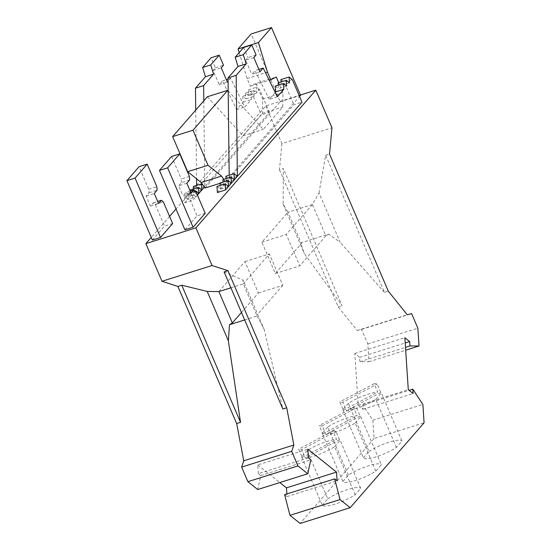 <?xml version="1.0" encoding="UTF-8"?>
<svg xmlns="http://www.w3.org/2000/svg" width="551" height="551" viewBox="0 0 551 551"><rect width="100%" height="100%" fill="white"/><g stroke="black" fill="none" stroke-linecap="round" stroke-linejoin="round"><path stroke-width="0.41" stroke-dasharray="2.75 2.07" d="M219.959 183.338L225.407 181.623L223.816 179.35M225.407 181.623L299.544 96.48M228.19 90.901L263.282 129.382L282.808 106.963L282.98 92.644L278.696 82.636M184.819 202.789L187.788 199.386L184.42 196.693L184.819 202.789L192.96 200.227L195.922 196.824L192.561 194.131L192.96 200.227M197.41 195.116L195.922 196.824L187.788 199.386L261.277 114.98L251.6 92.389L259.735 89.827L256.532 87.258L256.918 93.064L253.715 90.502L254.094 96.308L250.891 93.739L251.277 99.545L244.782 106.997L230.628 78.311L228.08 81.238M203.801 100.826L204.814 186.617L269.418 112.418L261.277 114.98M203.126 185.267L204.814 186.617L204.4 187.092M172.649 223.554L164.508 226.117L155.182 204.366L153.261 202.823L150.444 206.067L146.139 196.025L148.963 192.781L148.729 189.303L139.045 166.712M152.379 240.05L164.508 226.117M196.624 185.329L265.768 105.923L300.419 95.013M196.493 185.487L176.017 208.994M169.577 216.391L151.256 237.433M205.055 188.029L280.204 101.728L251.153 33.955M300.55 95.323L280.204 101.728M265.768 105.923L281.905 143.57L331.964 127.811M281.905 143.57L279.467 169.804L283.331 168.585L283.159 204.201L287.966 212.225L261.883 242.178L275.335 273.551L301.411 243.604L287.966 212.225L312.383 204.538L319.015 192.912L340.187 242.302L328.685 234.12L300.694 242.936L304.324 253.598L342.095 305.688L283.331 168.585M283.159 204.201L304.324 253.598M301.411 243.604L300.694 242.936M230.897 287.78L243.294 283.882L256.745 315.255L264.232 329.532L282.856 409.007M184.42 196.693L192.561 194.131M195.557 191.287L195.922 196.824M198.883 193.422L190.749 195.984L187.381 193.291L195.047 190.88M187.381 193.291L187.788 199.386M190.426 191.121L190.749 195.984M201.852 190.019L193.711 192.581L190.343 189.888M193.47 188.903L193.711 192.581M204.814 186.617L196.673 189.179L193.311 186.486M195.736 110.083L196.549 178.786M196.631 185.439L196.673 189.179M269.418 112.418L259.735 89.827M251.6 92.389L248.391 89.827L248.776 95.626L245.574 93.064L245.953 98.87L242.75 96.301L243.136 102.107L236.648 109.559L222.487 80.873L219.222 84.627L213.127 70.397L215.379 67.807L211.081 57.765M215.379 67.807L223.52 65.245M213.127 70.397L221.261 67.835M219.222 84.627L227.363 82.058M222.487 80.873L226.33 79.661M228.052 79.117L230.628 78.311M236.648 109.559L244.782 106.997M243.136 102.107L251.277 99.545M242.75 96.301L250.891 93.739M245.953 98.87L254.094 96.308M245.574 93.064L253.715 90.502M248.776 95.626L256.918 93.064M248.391 89.827L256.532 87.258M148.729 189.303L156.87 186.741M148.963 192.781L157.097 190.219M146.139 196.025L154.28 193.463M150.444 206.067L158.585 203.505M153.261 202.823L157.696 201.432M155.182 204.366L163.323 201.797M279.467 169.804L338.231 306.907L357.2 330.531L361.546 329.388L367.792 343.962L368.963 361.752L359.906 361.711L359.617 357.344L354.803 353.487L358.226 405.44L363.04 409.297L362.751 404.923L372.813 420.186L422.872 404.42M372.813 420.186L374.026 438.555L424.084 422.796M362.751 404.923L409.097 390.328M322.252 505.143L327.783 498.786L307.162 450.677A20.993 4.615 156.8 0 1 327.225 441.379A20.993 4.615 156.8 0 1 336.537 439.388L332.949 431.02A20.993 4.615 156.8 0 1 335.958 431.405L339.547 439.774A20.993 4.615 156.8 0 1 340.132 440.297L360.747 488.406L355.216 494.764A20.993 4.615 156.8 0 1 335.153 504.069A20.993 4.615 156.8 0 1 322.252 505.143L301.631 457.034A20.993 4.615 156.8 0 0 302.217 457.557L298.628 449.196A20.993 4.615 156.8 0 0 301.638 449.575L335.958 431.405M327.783 498.786A20.993 4.615 156.8 0 1 347.846 489.488A20.993 4.615 156.8 0 1 360.747 488.406M355.216 494.764L334.595 446.654A20.993 4.615 156.8 0 1 314.531 455.959A20.993 4.615 156.8 0 1 305.22 457.943L301.638 449.575M307.162 450.677L301.631 457.034M302.217 457.557L336.537 439.388M332.949 431.02L298.628 449.196M339.547 439.774L305.22 457.943M334.595 446.654L340.132 440.297M348.377 475.134L327.762 427.025A20.993 4.615 156.8 0 1 347.826 417.72A20.993 4.615 156.8 0 1 357.131 415.736L353.549 407.368A20.993 4.615 156.8 0 1 356.552 407.754L360.14 416.115A20.993 4.615 156.8 0 1 360.726 416.646L381.347 464.755L375.81 471.112A20.993 4.615 156.8 0 1 355.746 480.41A20.993 4.615 156.8 0 1 342.846 481.491L348.377 475.134A20.993 4.615 156.8 0 1 368.44 465.829A20.993 4.615 156.8 0 1 381.347 464.755M360.14 416.115L325.82 434.291L322.232 425.923A20.993 4.615 156.8 0 1 319.222 425.537L353.549 407.368M322.232 425.923L356.552 407.754M327.762 427.025L322.225 433.382L342.846 481.491M375.81 471.112L355.188 423.003A20.993 4.615 156.8 0 1 335.125 432.301A20.993 4.615 156.8 0 1 325.82 434.291M322.225 433.382A20.993 4.615 156.8 0 0 322.81 433.906L319.222 425.537M322.81 433.906L357.131 415.736M355.188 423.003L360.726 416.646M363.44 457.84L368.977 451.483L348.356 403.373A20.993 4.615 156.8 0 1 368.419 394.068A20.993 4.615 156.8 0 1 377.724 392.085L374.143 383.716A20.993 4.615 156.8 0 1 377.153 384.095L380.734 392.464A20.993 4.615 156.8 0 1 381.32 392.994L401.941 441.103L396.403 447.453A20.993 4.615 156.8 0 1 376.34 456.758A20.993 4.615 156.8 0 1 363.44 457.84L342.818 409.724A20.993 4.615 156.8 0 0 343.404 410.254L339.822 401.886A20.993 4.615 156.8 0 0 342.825 402.271L377.153 384.095M368.977 451.483A20.993 4.615 156.8 0 1 389.04 442.178A20.993 4.615 156.8 0 1 401.941 441.103M396.403 447.453L375.789 399.344A20.993 4.615 156.8 0 1 355.726 408.649A20.993 4.615 156.8 0 1 346.414 410.64L342.825 402.271M348.356 403.373L342.818 409.724M343.404 410.254L377.724 392.085M374.143 383.716L339.822 401.886M380.734 392.464L346.414 410.64M375.789 399.344L381.32 392.994M374.026 438.555L300.109 523.45M308.415 457.874L258.357 473.64L260.768 475.568L257.71 489.522M260.768 475.568L310.826 459.803M258.357 473.64L257.778 464.913L307.837 449.155M257.778 464.913L279.832 482.559M284.619 494.653L287.037 496.589L286.864 493.951M287.037 496.589L337.095 480.823M338.231 306.907L342.095 305.688M218.878 291.569L244.954 261.615L258.405 292.994L241.469 312.445M244.954 261.615L269.377 253.928L243.294 283.882L243.06 280.142L264.232 329.532M258.405 292.994L282.821 285.308L269.377 253.928M244.685 319.945L257.462 315.923M207.341 96.762L242.936 135.787L262.455 113.368L262.634 99.049L255.933 83.408L276.278 77.002M239.175 52.641L247.11 78.552L250.402 86.231L255.933 83.408M282.821 285.308L256.745 315.255M319.015 192.912L325.662 155.258L384.419 292.361L388.29 291.142M325.662 155.258L329.526 154.039M357.2 330.531L407.258 314.773M247.11 78.552L265.506 72.76M250.402 86.231L269.232 80.301M262.634 99.049L282.98 92.644M262.455 113.368L282.808 106.963M242.936 135.787L263.282 129.382M205.206 213.299L197.065 215.861L184.936 229.795M217.383 192.533L293.841 104.724L301.976 102.162M195.88 191.548L187.746 194.11L197.065 215.861M190.253 191.176L185.825 192.575L187.746 194.11M191.142 193.249L183.001 195.812L185.825 192.575M186.837 183.207L178.696 185.77L183.001 195.812M189.661 179.97L181.52 182.533L178.696 185.77M189.427 176.485L181.286 179.047L181.52 182.533M171.609 156.456L181.286 179.047M216.977 186.445L220.345 189.131L228.486 186.569M220.345 189.131L220.104 185.46M219.939 183.042L223.307 185.728L231.448 183.166M223.307 185.728L223.065 182.057M222.907 179.64L226.268 182.326L234.409 179.764M226.268 182.326L226.027 178.655M225.869 176.237L229.23 178.923L237.371 176.361M229.23 178.923L229.188 175.19M292.299 79.571L284.158 82.133L293.841 104.724M280.955 79.571L284.158 82.133M289.475 82.815L281.334 85.377L281.106 81.879M278.131 82.815L281.334 85.377M286.651 86.052L278.517 88.615L278.283 85.116M275.307 86.052L278.517 88.615M277.346 96.742L269.205 99.311L275.204 92.416M258.887 69.412L255.044 70.618L269.205 99.311M259.92 71.809L251.779 74.371L255.044 70.618M253.825 57.586L245.684 60.149L251.779 74.371M256.077 54.99L247.943 57.559L245.684 60.149M243.638 47.517L247.943 57.559M361.546 329.388L411.604 313.622M367.792 343.962L417.851 328.196M368.963 361.752L405.681 350.188M359.906 361.711L405.495 347.357M359.617 357.344L405.205 342.984M354.803 353.487L404.861 337.729M358.226 405.44L408.284 389.681M363.04 409.297L413.098 393.531M384.419 292.361L340.187 242.302M312.383 204.538L286.306 234.485L299.751 265.864L325.827 235.911L312.383 204.538M261.883 242.178L286.306 234.485M328.685 234.12L325.827 235.911M275.335 273.551L299.751 265.864M224.092 271.905L243.06 280.142"/><path stroke-width="0.83" d="M223.816 179.35L221.53 176.086L208.016 165.266L192.988 130.208L227.694 90.35L228.19 90.901M299.544 96.48L300.55 95.323L271.505 27.55L258.405 42.592L267.462 72.147L270.755 79.826L276.278 77.002L278.696 82.636M219.959 183.338L205.055 188.029L201.184 182.491L221.53 176.086M201.184 182.491L187.664 171.678L208.016 165.266M204.4 187.092L197.41 195.116M157.696 201.432L161.402 200.261L163.323 201.797L172.649 223.554L160.52 237.488L152.379 240.05L126.916 180.645L135.057 178.083L160.52 237.488M176.017 208.994L169.577 216.391M151.256 237.433L145.863 243.632L195.922 227.866L315.826 90.157L331.964 127.811L329.526 154.039L388.29 291.142L407.258 314.773L411.604 313.622L417.851 328.196L419.022 345.987L409.965 345.945L409.675 341.579L404.861 337.729L408.284 389.681L413.098 393.531L412.809 389.164L422.872 404.42L424.084 422.796L350.167 507.685L340.022 499.571L334.677 478.895L337.095 480.823L336.516 472.097L307.837 449.155L308.415 457.874L310.826 459.803L307.768 473.764L297.946 465.905L291.699 451.331L293.841 445.029L286.72 407.788L227.956 270.686L212.059 265.52L195.922 227.866M212.059 265.52L162.001 281.279L145.863 243.632M291.699 451.331L241.641 467.096L243.776 460.788L236.661 423.554L177.897 286.451L162.001 281.279M177.897 286.451L181.768 285.232L207.204 291.431L228.369 340.828L229.471 324.739L232.329 322.941L218.878 291.569L207.204 291.431M218.878 291.569L230.897 287.78M195.047 190.88L195.522 190.729L195.557 191.287M190.426 191.121L190.343 189.888L198.484 187.326L198.883 193.422L195.522 190.729M193.47 188.903L193.311 186.486L201.446 183.924L201.852 190.019L198.484 187.326M203.126 185.267L201.446 183.924M228.08 81.238L227.363 82.058L221.261 67.835L223.52 65.245L219.215 55.203L211.081 57.765L202.616 67.491L205.447 76.727L195.481 88.167L203.622 85.605L203.801 100.826M195.481 88.167L195.736 110.083M196.549 178.786L196.631 185.439M219.215 55.203L210.757 64.928L213.581 74.158L203.622 85.605M205.447 76.727L213.581 74.158M202.616 67.491L210.757 64.928M226.33 79.661L228.052 79.117M161.402 200.261L158.585 203.505L154.28 193.463L157.097 190.219L156.87 186.741L147.186 164.15L135.057 178.083M147.186 164.15L139.045 166.712L126.916 180.645M409.097 390.328L412.809 389.164M350.167 507.685L300.109 523.45L289.964 515.337L340.022 499.571M241.641 467.096L247.888 481.67L297.946 465.905M247.888 481.67L257.71 489.522L307.768 473.764M279.832 482.559L286.458 487.862L336.516 472.097M286.864 493.951L286.458 487.862M289.964 515.337L284.619 494.653L334.677 478.895M236.661 423.554L240.525 422.335L181.768 285.232M240.525 422.335L228.369 340.828M241.469 312.445L232.329 322.941M243.776 460.788L293.841 445.029M227.956 270.686L224.092 271.905L282.856 409.007L286.72 407.788M229.471 324.739L244.685 319.945M227.694 90.35L207.341 96.762L172.642 136.614L187.664 171.678M271.505 27.55L251.153 33.955L238.053 48.998L239.175 52.641M238.053 48.998L258.405 42.592M265.506 72.76L267.462 72.147M269.232 80.301L270.755 79.826M172.642 136.614L192.988 130.208M190.253 191.176L193.959 190.012L195.88 191.548L205.206 213.299L193.077 227.232L184.936 229.795L159.473 170.39L171.609 156.456L179.743 153.894L167.614 167.828L159.473 170.39M225.118 183.876L216.977 186.445L217.383 192.533L225.517 189.971L228.486 186.569L225.118 183.876L225.517 189.971M229.188 175.19L228.038 77.918L236.179 75.349L246.145 63.909L243.315 54.673L251.779 44.955L256.077 54.99L253.825 57.586L259.92 71.809L263.185 68.055L277.346 96.742L283.834 89.29L283.448 83.49L286.651 86.052L286.272 80.246L289.475 82.815L289.089 77.009L292.299 79.571L301.976 102.162L228.486 186.569L228.08 180.473L219.939 183.042L220.104 185.46M300.419 95.013L315.826 90.157M193.959 190.012L191.142 193.249L186.837 183.207L189.661 179.97L189.427 176.485L179.743 153.894M167.614 167.828L193.077 227.232M236.179 75.349L237.371 176.361L234.003 173.668L234.409 179.764L231.041 177.071L222.907 179.64L223.065 182.057M231.041 177.071L231.448 183.166L228.08 180.473M234.003 173.668L225.869 176.237L226.027 178.655M289.089 77.009L280.955 79.571L281.106 81.879M286.272 80.246L278.131 82.815L278.283 85.116M283.448 83.49L275.307 86.052L275.693 91.859L283.834 89.29M275.204 92.416L275.693 91.859M263.185 68.055L258.887 69.412M251.779 44.955L243.638 47.517L235.174 57.235L243.315 54.673M246.145 63.909L238.004 66.471L235.174 57.235M228.038 77.918L238.004 66.471M405.681 350.188L419.022 345.987M405.495 347.357L409.965 345.945M405.205 342.984L409.675 341.579"/></g></svg>
